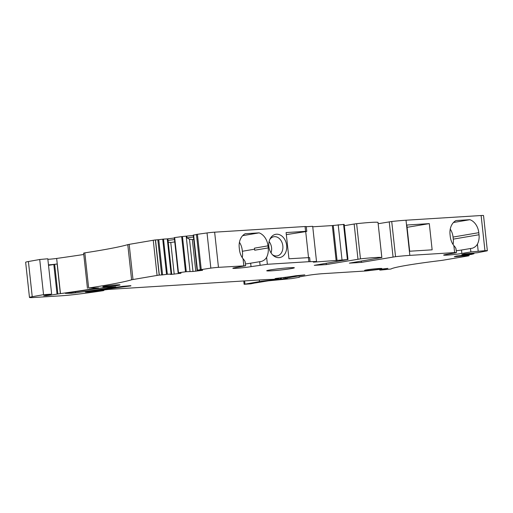 <?xml version="1.0" encoding="UTF-8"?>
<svg xmlns="http://www.w3.org/2000/svg" width="513" height="513" viewBox="0 0 513 513"><rect width="100%" height="100%" fill="white"/><g stroke="black" fill="none" stroke-linecap="round" stroke-linejoin="round"><path stroke-width="0.77" d="M429.298 223.623L406.828 225.027L409.675 251.229L432.145 249.825L429.298 223.623L407.078 227.317M378.177 223.719L391.727 221.494A20.841 1.097 -6.2 0 1 406.014 220.218L481.123 215.524A6.945 0.366 -6.2 0 1 483.528 215.537L487.35 250.71A6.945 0.366 -6.2 0 1 487.004 250.863L477.456 252.717L464.214 253.967L461.847 254.608L463.168 254.602L473.967 253.736L471.485 254.416L456.673 256.006L454.306 256.647L455.627 256.641L467.061 255.532L465.919 255.923L468.946 255.75A6.945 0.366 -6.2 0 1 467.625 256.019L443.54 260.123A6.945 0.366 -6.2 0 1 440.026 260.623A65.985 3.482 -6.2 0 0 398.543 266.85A65.985 3.482 -6.2 0 0 393.215 268.126A65.985 3.482 -6.2 0 0 390.977 269.024L380.941 270.037C379.485 270.114 379.363 270.043 380.575 269.819L387.899 268.402M245.413 263.939A10.42 0.551 173.8 0 0 250.671 263.195L251.043 266.645L267.376 264.285L308.877 261.694L316.515 261.483L313.372 262.162L347.994 259.559L314.27 265.336L326.313 264.586L360.459 258.86A20.841 1.097 -6.2 0 1 381.826 257.526L349.359 263.143L361.402 262.393L395.549 256.667A20.841 1.097 -6.2 0 1 409.836 255.384L454.621 252.588L456.423 252.601L455.172 252.915L446.143 254.454A10.42 0.551 -6.2 0 0 443.642 255.089A10.42 0.551 -6.2 0 0 450.427 254.871A10.42 0.551 -6.2 0 0 461.854 253.473L470.883 251.934L484.945 250.69A6.945 0.366 -6.2 0 1 487.35 250.71M461.854 253.473L461.482 250.023L472.422 248.202C474.698 247.388 476.372 246.022 477.43 244.124A14.242 10.728 80.3 0 0 479.02 234.749L478.796 232.678A14.242 10.728 80.3 0 0 469.908 219.692L456.006 220.564A14.242 10.728 80.3 0 0 450.042 234.473L450.267 236.544A14.242 10.728 80.3 0 0 453.864 245.592C455.467 247.33 456.14 248.542 455.89 249.241M453.069 244.496A14.242 10.728 80.3 0 0 453.28 239.135L453.056 237.064A14.242 10.728 80.3 0 0 450.254 229.112M461.482 250.023A10.42 0.551 -6.2 0 1 456.224 250.767M271.044 252.89A9.721 7.329 80.3 0 0 271.576 247.779A9.721 7.329 80.3 0 0 269.113 241.591M272.422 254.692A9.721 7.329 80.3 0 0 277.129 255.904A9.721 7.329 80.3 0 0 279.931 254.57A9.721 7.329 80.3 0 0 282.83 245.862A9.721 7.329 80.3 0 0 273.865 236.73A9.721 7.329 80.3 0 0 271.063 238.064A9.721 7.329 80.3 0 0 269.819 239.436M131.597 279.816L127.775 244.65A6.945 0.366 -6.2 0 1 129.173 244.361L153.259 240.257A6.945 0.366 -6.2 0 1 155.375 239.937L158.754 239.706L162.576 274.872L159.197 275.103A6.945 0.366 -6.2 0 0 157.074 275.423L132.995 279.527A6.945 0.366 -6.2 0 0 131.597 279.816A138.92 7.323 -6.2 0 1 106.589 285.093A138.92 7.323 -6.2 0 1 97.65 286.594A138.92 7.323 -6.2 0 1 88.653 288.017L98.669 287.947A243.111 12.819 -6.2 0 1 60.476 293.616A6.945 0.366 -6.2 0 1 60.354 293.628L46.427 295.693L43.708 295.783L50.415 294.263A6.945 0.366 -6.2 0 1 50.665 294.199L43.547 294.667L32.236 296.7A13.889 0.731 -6.2 0 0 29.472 297.444A13.889 0.731 -6.2 0 0 34.281 297.476L61.009 295.809A17.365 0.917 -6.2 0 0 76.591 294.315A65.985 3.482 -6.2 0 0 101.317 290.967A32.646 1.719 -6.2 0 0 103.389 290.647L87.672 292.044A6.945 0.366 -6.2 0 1 85.318 292.025A6.945 0.366 -6.2 0 1 87.704 291.487A243.111 12.819 -6.2 0 1 122.902 286.325L130.866 285.664M255.333 282.881L250.774 283.824L244.124 284.285L259.482 281.599A11.113 0.584 -6.2 0 1 271.306 280.143L287.229 278.392L285.382 278.258L304.805 274.878L295.635 275.776A27.785 1.462 -6.2 0 1 276.719 278.335L275.122 278.597L276.058 278.604A6.945 0.366 -6.2 0 0 279.104 278.412L274.16 279.226A6.945 0.366 -6.2 0 1 271.448 279.399L266.907 279.534A6.945 0.366 -6.2 0 0 265.708 279.591L108.66 289.409L91.667 291.416L101.625 289.723A10.42 0.551 -6.2 0 1 105.101 289.236L130.892 285.901M255.339 282.939L268.331 280.829L291.794 278.578L298.585 277.424L299.425 277.206L299.374 276.84M299.002 276.982L299.412 277.193M298.989 276.969L308.371 275.301A10.42 0.551 -6.2 0 1 322.978 273.66L366.135 270.96L387.828 268.382M380.511 269.306L380.575 269.819C379.363 270.043 379.485 270.114 380.941 270.037M251.043 266.645A10.42 0.551 -6.2 0 1 239.616 268.043A10.42 0.551 -6.2 0 1 232.831 268.261A10.42 0.551 -6.2 0 1 235.332 267.626L245.612 265.772L218.461 267.344L214.639 232.171L305.055 226.522L306.255 226.534L306.78 231.357L305.581 231.35L305.055 226.522M202.526 270.069L197.063 270.229L210.843 268.119A6.945 0.366 -6.2 0 1 218.461 267.344M202.552 270.313L192.991 271.48L186.29 271.698L182.468 236.525L193.286 235.448M180.954 272.987L178.114 272.794L186.29 271.698M180.98 273.23L171.419 274.404L170.406 274.404L171.701 274.051L167.341 274.263L163.519 239.09L167.257 238.885L171.079 274.057M162.576 274.872L167.341 274.263M60.354 293.628A6.945 0.366 -6.2 0 1 60.342 293.635L57.135 263.977L48.523 265.356M271.537 270.813A13.889 0.731 -6.2 0 1 266.728 270.781A13.889 0.731 -6.2 0 1 274.744 269.235A13.889 0.731 -6.2 0 1 289.544 267.741A13.889 0.731 -6.2 0 1 294.353 267.78A13.889 0.731 -6.2 0 1 286.337 269.319A13.889 0.731 -6.2 0 1 271.537 270.813M117.945 285.427A8.683 0.455 -6.2 0 1 108.423 286.587A8.683 0.455 -6.2 0 1 102.767 286.773A8.683 0.455 -6.2 0 1 104.851 286.241A8.683 0.455 -6.2 0 1 114.38 285.081A8.683 0.455 -6.2 0 1 120.029 284.895A8.683 0.455 -6.2 0 1 117.945 285.427M71.493 293.256L65.337 293.372A243.111 12.819 -6.2 0 1 105.729 287.395L115.842 286.87A243.111 12.819 -6.2 0 1 75.507 292.84L71.493 293.256L71.403 292.429M366.699 269.883A8.683 0.455 -6.2 0 1 376.221 268.722A8.683 0.455 -6.2 0 1 381.877 268.536A8.683 0.455 -6.2 0 1 379.793 269.062A8.683 0.455 -6.2 0 1 370.271 270.229A8.683 0.455 -6.2 0 1 364.615 270.409A8.683 0.455 -6.2 0 1 366.699 269.883M308.525 257.552L305.71 231.613L286.331 234.627M316.515 261.483L312.693 226.316L306.28 226.714M305.581 231.35L286.107 232.569L288.954 258.77L309.628 257.564L310.076 261.701M250.671 263.195L261.611 261.38C263.887 260.559 265.561 259.193 266.619 257.295A14.242 10.728 80.3 0 0 268.209 247.92L267.985 245.849A14.242 10.728 80.3 0 0 259.103 232.864L245.195 233.736A14.242 10.728 80.3 0 0 239.231 247.644L239.456 249.716A14.242 10.728 80.3 0 0 243.053 258.764C244.656 260.501 245.329 261.713 245.079 262.412M286.652 245.381A11.805 8.901 80.3 0 0 272.365 235.909A11.805 8.901 80.3 0 0 270.274 238.513A11.805 8.901 80.3 0 0 268.844 246.49A11.805 8.901 80.3 0 0 273.153 255.41A11.805 8.901 80.3 0 0 283.131 255.955A11.805 8.901 80.3 0 0 286.652 245.381M305.71 231.613L306.78 231.357M158.754 239.706L163.519 239.09M174.337 238.013L167.257 238.885M174.292 237.628L178.114 272.794L174.292 237.628L182.468 236.525M193.247 235.063L197.063 270.229L193.247 235.063L196.479 234.601M200.282 269.601L196.46 234.435L207.028 232.947A6.945 0.366 -6.2 0 1 214.639 232.171M336.156 260.739L332.334 225.573L312.744 226.797M332.334 225.573L344.178 224.386L347.994 259.559M357.971 259.193L354.15 224.021L344.319 225.701M354.15 224.021L356.638 223.687A20.841 1.097 -6.2 0 1 378.004 222.353L381.852 257.539M29.472 297.444L25.65 262.278A13.889 0.731 -6.2 0 1 28.414 261.527L39.725 259.501L47.805 258.77L51.627 293.936M83.766 254.486A243.111 12.819 -6.2 0 1 56.654 258.443A6.945 0.366 -6.2 0 1 47.863 259.321M87.441 288.293L83.619 253.121L84.831 252.851A138.92 7.323 -6.2 0 0 93.834 251.428A138.92 7.323 -6.2 0 0 102.773 249.921A138.92 7.323 -6.2 0 0 127.775 244.65M342.017 259.892L338.195 224.72M337.054 260.585L333.238 225.419M469.908 219.692L453.466 222.495M167.879 238.885L171.701 274.051M174.503 239.565L168.052 240.437M193.452 237L187.001 237.872L186.835 236.32M187.001 237.872L189.489 239.25L192.33 239.552L195.774 271.23M193.709 239.366L192.33 239.552M87.672 292.044L87.614 291.499M57.135 263.977A6.945 0.366 -6.2 0 1 48.466 264.843M168.245 242.207L170.765 242.469L174.202 274.147M174.76 241.931L170.765 242.469M186.206 236.32L190.028 271.492M189.489 239.25L192.991 271.48M326.313 264.586L326.178 263.31M361.402 262.393L361.261 261.117M463.13 254.256L463.168 254.602M469.331 253.416L469.401 254.038M455.589 256.301L455.627 256.641M457.692 255.865L457.756 256.449M461.411 255.461L461.463 255.949M462.72 255.339L462.777 255.827M242.258 257.667A14.242 10.728 80.3 0 0 242.328 251.274A14.242 10.728 80.3 0 0 239.443 242.283M268.209 247.92L254.704 250.222L254.48 248.151L267.985 245.849M254.704 250.222A14.242 10.728 80.3 0 0 254.563 249.19A14.242 10.728 80.3 0 0 254.48 248.151M259.103 232.864L242.655 235.666M242.328 251.274L254.563 249.19M409.836 255.384L406.014 220.218M453.864 245.592L454.621 252.588M477.43 244.124L478.187 251.114M484.945 250.69L481.123 215.524M308.877 261.694L308.428 257.558M243.053 258.764L243.81 265.76M266.619 257.295L267.376 264.285M347.397 259.552L343.575 224.386M479.02 234.749L453.28 239.135M478.796 232.678L453.056 237.064M279.104 278.412L279.066 278.065M91.391 291.32L91.346 290.929M101.625 289.723L101.587 289.39M105.101 289.236L105.062 288.877M128.654 286.248L128.603 285.805M130.129 286.036L130.09 285.709M89.73 291.865L89.653 291.185M103.62 290.505L103.575 290.063M32.236 296.7L28.414 261.527M43.547 294.667L39.725 259.501M50.992 295.135L50.89 294.154M57.033 294.109L53.814 264.458M57.879 293.975L54.66 264.323M60.476 293.616L56.654 258.443M88.653 288.017L84.831 252.851M132.995 279.527L129.173 244.361M157.074 275.423L153.259 240.257M159.197 275.103L155.375 239.937M159.325 275.09L155.503 239.917M161.64 274.878L157.824 239.706M162.717 239.173L166.539 274.34M178.492 272.724L174.67 237.551M181.666 236.608L185.488 271.775M197.441 270.159L193.625 234.986M201.231 269.421L197.409 234.249M210.843 268.119L207.028 232.947M360.459 258.86L356.638 223.687M381.826 257.526L378.004 222.353M393.061 257L389.239 221.834M395.549 256.667L391.727 221.494M470.883 251.934L470.511 248.484M473.621 253.133L473.685 253.736M473.865 253.108L473.929 253.73M466.99 254.929L467.061 255.532M467.234 254.903L467.305 255.525M467.792 254.839L467.888 255.743M384.16 269.21L384.109 268.761M244.957 284.074L244.618 280.912M259.482 281.599L259.302 279.995M271.306 280.143L271.223 279.405M280.335 279.322L280.188 277.931M280.925 279.271L280.771 277.86M281.419 279.245L281.265 277.802M283.856 278.969L283.695 277.501M285.382 278.258L285.279 277.296M75.507 292.84L75.392 291.814M260.072 265.106L259.7 261.656M456.423 252.601L456.012 248.779M280.143 278.379L280.098 277.943M90.929 291.429L90.884 290.999M103.921 290.525L103.87 290.012M473.897 253.101L473.967 253.736M467.272 254.897L467.343 255.532M468.972 254.711L469.081 255.698M379.671 269.421L379.742 270.037M299.387 276.84L299.425 277.206M244.124 284.285L243.765 280.964M284.965 278.36L284.856 277.353M245.201 261.951L245.612 265.772"/></g></svg>
